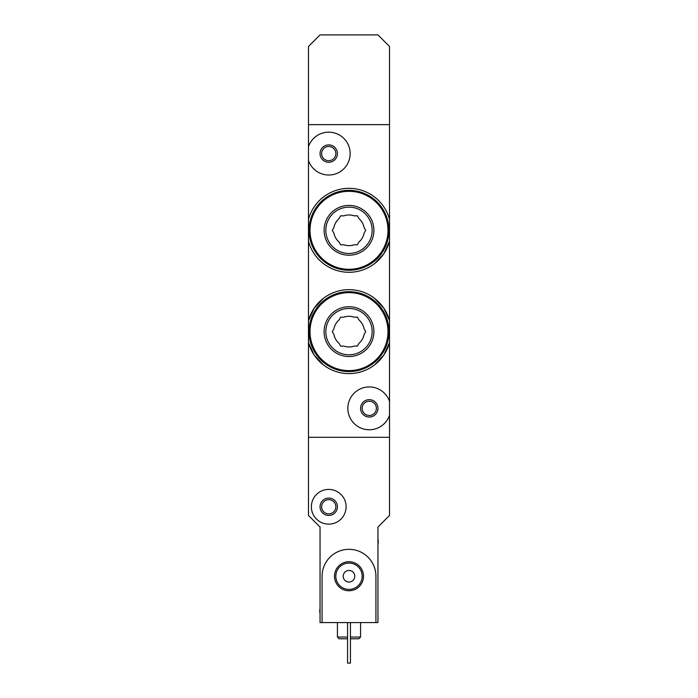<?xml version="1.0" encoding="UTF-8"?>
<svg xmlns="http://www.w3.org/2000/svg" width="698" height="698" viewBox="0 0 698 698"><rect width="100%" height="100%" fill="white"/><g stroke="black" fill="none" stroke-linecap="round" stroke-linejoin="round"><path stroke-width="1.05" d="M374.686 263.512L383.891 253.644L389.528 241.238A41.976 41.976 0 0 1 308.472 241.238L308.472 219.381A41.976 41.976 0 0 1 389.528 219.381L389.528 320.705L383.874 308.254L374.678 298.43M374.66 364.853L383.874 355.012L389.528 342.561A41.976 41.976 0 0 1 308.472 342.561L314.126 355.003L323.322 364.836M323.34 298.412L314.126 308.254L308.472 320.705A41.976 41.976 0 0 1 389.528 320.705L389.528 415.293A21.42 21.42 0 0 1 356.582 425.606A21.42 21.42 0 0 1 356.582 391.081A21.42 21.42 0 0 1 389.528 401.402M389.528 415.293L389.528 437.297L308.472 437.297L308.472 241.238M360.578 408.347A8.681 8.681 0 0 1 373.605 400.827A8.681 8.681 0 0 1 373.605 415.868A8.681 8.681 0 0 1 360.578 408.347M308.472 146.641A21.42 21.42 0 0 1 341.418 136.328A21.42 21.42 0 0 1 341.418 170.853A21.42 21.42 0 0 1 308.472 160.54L308.472 124.645L389.528 124.645L389.528 219.381M320.05 153.595A8.681 8.681 0 0 1 333.077 146.074A8.681 8.681 0 0 1 333.077 161.116A8.681 8.681 0 0 1 320.05 153.595M308.472 160.54L308.472 219.381M322.075 622.572L320.05 622.572L320.05 527.042L308.472 515.456L308.472 437.297L389.528 437.297L389.528 515.456L377.95 527.042L377.95 622.572L375.925 622.572L375.925 576.251A26.925 26.925 0 0 0 349 549.326A26.925 26.925 0 0 0 322.075 576.251L322.075 622.572L375.925 622.572M362.149 408.347A7.12 7.12 0 0 1 372.828 402.179A7.12 7.12 0 0 1 372.828 414.507A7.12 7.12 0 0 1 362.149 408.347M321.621 153.595A7.12 7.12 0 0 1 332.292 147.426A7.12 7.12 0 0 1 332.292 159.755A7.12 7.12 0 0 1 321.621 153.595M347.552 637.047L337.422 637.047L339.158 638.783L347.552 638.783M350.448 638.783L358.842 638.783L360.578 637.047L360.578 622.572M350.448 637.047L360.578 637.047M337.422 637.047L337.422 622.572M350.448 622.572L350.448 663.1L347.552 663.1L347.552 622.572M311.369 506.774A17.371 17.371 0 0 1 337.422 491.732A17.371 17.371 0 0 1 337.422 521.816A17.371 17.371 0 0 1 311.369 506.774M320.05 506.774A8.681 8.681 0 0 1 333.077 499.253A8.681 8.681 0 0 1 333.077 514.295A8.681 8.681 0 0 1 320.05 506.774M321.621 506.774A7.12 7.12 0 0 1 332.292 500.606A7.12 7.12 0 0 1 332.292 512.943A7.12 7.12 0 0 1 321.621 506.774M334.49 576.251A14.51 14.51 0 0 1 356.25 563.687A14.51 14.51 0 0 1 356.25 588.815A14.51 14.51 0 0 1 334.49 576.251M343.207 576.251A5.793 5.793 0 0 1 351.897 571.234A5.793 5.793 0 0 1 351.897 581.268A5.793 5.793 0 0 1 343.207 576.251M335.825 576.251A13.175 13.175 0 0 1 355.587 564.848A13.175 13.175 0 0 1 355.587 587.664A13.175 13.175 0 0 1 335.825 576.251M377.95 539.074A10.418 10.418 0 0 1 377.95 543.951M320.05 613.429A10.418 10.418 0 0 1 320.05 608.551M389.528 46.478L377.95 34.9L320.05 34.9L308.472 46.478L308.472 124.645L389.528 124.645L389.528 46.478M343.913 346.103A15.347 15.347 0 0 0 354.087 346.103L357.359 346.103L358.99 343.276A15.347 15.347 0 0 0 364.077 334.464L365.717 331.629L364.077 328.802A15.347 15.347 0 0 0 358.99 319.989L357.359 317.154L354.087 317.154A15.347 15.347 0 0 0 343.913 317.154L340.641 317.154L339.01 319.989A15.347 15.347 0 0 0 333.923 328.802L332.283 331.629L333.923 334.464A15.347 15.347 0 0 0 339.01 343.276L340.641 346.103L343.913 346.103M349 371.58A39.952 39.952 0 0 0 383.595 311.657A39.952 39.952 0 0 0 314.405 311.657A39.952 39.952 0 0 0 349 371.58A39.952 39.952 0 0 0 383.595 311.657A39.952 39.952 0 0 0 314.405 311.657A39.952 39.952 0 0 0 349 371.58M349 356.53A24.892 24.892 0 0 0 370.559 319.178A24.892 24.892 0 0 0 327.441 319.178A24.892 24.892 0 0 0 349 356.53M349 354.793A23.156 23.156 0 0 0 369.059 320.05A23.156 23.156 0 0 0 328.941 320.05A23.156 23.156 0 0 0 349 354.793A23.156 23.156 0 0 0 369.059 320.05A23.156 23.156 0 0 0 328.941 320.05A23.156 23.156 0 0 0 349 354.793M343.913 244.78A15.347 15.347 0 0 0 354.087 244.78L357.359 244.78L358.99 241.953A15.347 15.347 0 0 0 364.077 233.141L365.717 230.305L364.077 227.478A15.347 15.347 0 0 0 358.99 218.666L357.359 215.83L354.087 215.83A15.347 15.347 0 0 0 343.913 215.83L340.641 215.83L339.01 218.666A15.347 15.347 0 0 0 333.923 227.478L332.283 230.305L333.923 233.141A15.347 15.347 0 0 0 339.01 241.953L340.641 244.78L343.913 244.78M349 270.257A39.952 39.952 0 0 0 383.595 210.334A39.952 39.952 0 0 0 314.405 210.334A39.952 39.952 0 0 0 349 270.257A39.952 39.952 0 0 0 383.595 210.334A39.952 39.952 0 0 0 314.405 210.334A39.952 39.952 0 0 0 349 270.257M349 255.206A24.892 24.892 0 0 0 370.559 217.863A24.892 24.892 0 0 0 327.441 217.863A24.892 24.892 0 0 0 349 255.206M349 253.47A23.156 23.156 0 0 0 369.059 218.727A23.156 23.156 0 0 0 328.941 218.727A23.156 23.156 0 0 0 349 253.47A23.156 23.156 0 0 0 369.059 218.727A23.156 23.156 0 0 0 328.941 218.727A23.156 23.156 0 0 0 349 253.47M349 370.621A38.992 38.992 0 0 0 382.766 312.137A38.992 38.992 0 0 0 315.234 312.137A38.992 38.992 0 0 0 349 370.621M349 269.297A38.992 38.992 0 0 0 382.766 210.813A38.992 38.992 0 0 0 315.234 210.813A38.992 38.992 0 0 0 349 269.297"/></g></svg>
